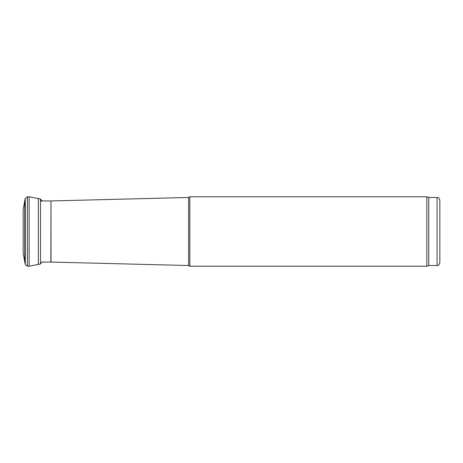 <?xml version="1.0" encoding="UTF-8"?>
<svg xmlns="http://www.w3.org/2000/svg" width="463" height="463" viewBox="0 0 463 463"><rect width="100%" height="100%" fill="white"/><g stroke="black" fill="none" stroke-linecap="round" stroke-linejoin="round"><path stroke-width="0.69" d="M437.072 197.469L437.072 265.531C437.917 264.934 438.426 266.671 439.85 262.752L439.85 200.248C438.426 196.329 437.917 198.066 437.072 197.469L428.738 197.469L426.828 196.775L189.83 196.775L189.83 266.225L426.828 266.225L426.828 196.775M437.072 265.531L428.738 265.531L428.738 197.469M50.999 262.058L50.999 200.942L50.861 262.058L188.626 265.531L188.626 197.469L189.83 196.775M24.77 262.382L24.77 200.618L23.15 209.716L23.15 253.284L25.274 264.541L27.427 266.225L29.14 266.208L40.501 263.974L42.214 261.803M24.77 200.618L25.274 198.459L27.427 196.775L29.14 196.792L29.14 266.208M29.14 196.792L38.331 198.505L38.331 264.495M25.274 198.459L25.274 264.541M27.427 196.775L27.427 266.225M38.331 198.505L40.501 199.026L40.501 263.974M50.861 200.942L40.796 200.942M50.861 262.058L42.191 262.058M428.738 265.531L426.828 266.225M188.626 265.531L189.83 266.225M50.999 200.942L188.626 197.469M40.501 199.026L42.214 201.197"/></g></svg>
